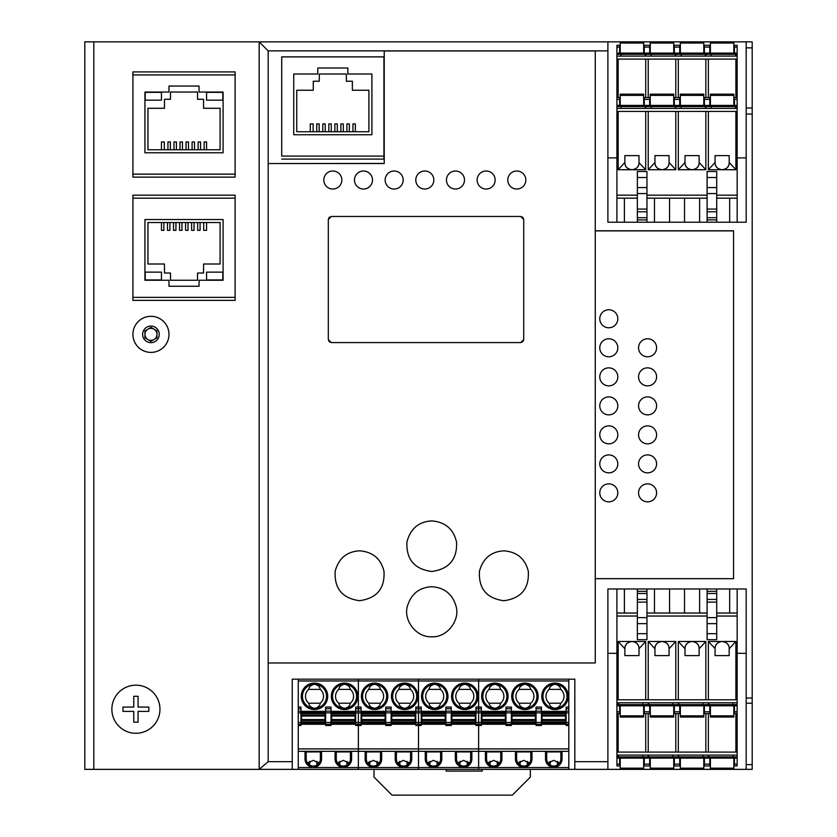 <?xml version="1.0" encoding="UTF-8"?>
<svg xmlns="http://www.w3.org/2000/svg" width="837" height="837" viewBox="0 0 837 837"><rect width="100%" height="100%" fill="white"/><g stroke="black" fill="none" stroke-linecap="round" stroke-linejoin="round"><path stroke-width="1.26" d="M620.217 53.097L620.217 41.85L431.128 41.85M277.811 41.85L84.809 41.85L84.809 769.36L259.167 769.36L259.167 41.85L268.185 50.869L607.892 50.869L607.892 222.223L746.175 222.223L746.175 41.85L733.85 41.85L733.85 53.097M733.85 758.113L733.85 769.36L746.175 769.36L746.175 698.016L752.191 698.016L752.191 41.85L746.175 41.85M733.85 41.85L703.791 41.85L703.791 53.097M703.791 41.85L673.733 41.85L673.733 53.097M650.276 53.097L650.276 41.85L643.663 41.85L643.663 53.097M607.892 41.85L259.167 41.85L607.892 41.85L607.892 50.869M384.225 50.963L595.264 50.963L384.225 50.963L384.225 163.539L268.185 163.539L268.185 761.67L259.167 769.36L259.167 41.85M132.905 300.389L235.124 300.389L235.124 297.376L132.905 297.376L132.905 300.389M235.124 198.17L235.124 195.167L132.905 195.167L132.905 198.17L235.124 198.17L235.124 297.376M132.905 177.13L235.124 177.13L235.124 174.127L132.905 174.127L132.905 177.13M235.124 74.922L235.124 71.909L132.905 71.909L132.905 74.922L235.124 74.922L235.124 174.127M746.175 769.36L752.191 769.36L752.191 698.016M259.25 769.36L620.217 769.36L620.217 758.113M620.217 769.36L650.276 769.36L650.276 758.113M650.276 769.36L680.345 769.36L680.345 758.113M703.791 758.113L703.791 769.36L710.404 769.36L710.404 758.113M574.82 769.36L574.82 679.173L292.239 679.173L292.239 769.36L259.208 769.36M746.175 698.016L746.175 588.986L607.892 588.986L607.892 769.36M746.175 653.32L737.156 653.32M616.911 653.32L607.892 653.32M281.713 156.09L281.713 56.885L383.932 56.885L383.932 159.093L383.932 156.09L281.713 156.09M383.932 159.093L281.713 159.093M752.191 107.983L746.175 107.983M746.175 157.89L737.156 157.89M616.911 157.89L607.892 157.89M616.911 53.097L737.156 53.097L737.156 59.103L616.911 59.103L616.911 45.282L619.621 45.282L619.621 53.097M616.911 59.103L616.911 99.394L619.621 99.394L619.621 105.399M737.156 59.103L737.156 222.223M737.156 53.097L737.156 45.282L734.457 45.282L734.457 47.081L737.156 47.081M618.166 59.103L618.166 97.584M645.714 97.584L645.714 59.103M648.225 59.103L648.225 97.584M675.783 97.584L675.783 59.103M678.294 59.103L678.294 97.584M705.842 97.584L705.842 59.103M708.353 59.103L708.353 97.584M735.901 97.584L735.901 59.103M737.156 54.3L616.911 54.3M644.27 53.097L644.27 45.282L649.679 45.282L649.679 53.097M734.457 53.097L734.457 47.081M704.388 53.097L704.388 45.282L709.807 45.282L709.807 53.097M674.329 53.097L674.329 45.282L679.738 45.282L679.738 53.097M673.733 41.85L650.276 41.85M680.345 53.097L680.345 41.85M710.404 53.097L710.404 41.85M643.663 41.85L620.217 41.85M707.098 198.17L699.617 198.17L699.617 222.223M684.52 222.223L684.52 198.17L669.548 198.17L669.548 222.223M654.461 222.223L654.461 198.17L646.97 198.17M616.911 222.223L616.911 198.17L624.392 198.17L624.392 222.223M737.156 111.415L616.911 111.415L616.911 99.394M616.911 111.415L616.911 198.17M729.676 222.223L729.676 198.17L737.156 198.17M716.713 198.17L729.676 198.17M684.52 198.17L699.617 198.17M669.548 198.17L654.461 198.17M624.392 198.17L637.355 198.17M637.355 195.167L616.911 195.167M707.098 195.167L646.97 195.167M737.156 195.167L716.713 195.167M618.166 111.415L618.166 169.733L631.945 169.733C636.633 169.032 638.987 166.678 639.008 162.671L645.714 169.733L631.945 169.733C627.248 169.032 624.894 166.678 624.873 162.671A7.062 7.062 0 0 0 625.396 165.318M645.714 169.733L645.714 111.415M648.225 111.415L648.225 169.733L662.004 169.733C666.691 169.032 669.045 166.678 669.066 162.671L669.066 155.609L654.942 155.609L654.942 162.483L648.225 169.733M675.783 111.415L675.783 169.733L662.004 169.733C657.317 169.032 654.963 166.678 654.942 162.671A7.062 7.062 0 0 0 655.455 165.318M678.294 111.415L678.294 169.733L692.063 169.733C696.761 169.032 699.115 166.678 699.136 162.671L699.136 155.609L685.001 155.609L685.001 162.483L678.294 169.733M705.842 111.415L705.842 169.733L692.063 169.733C687.376 169.032 685.022 166.678 685.001 162.671A7.062 7.062 0 0 0 685.513 165.318M708.353 111.415L708.353 169.733L722.132 169.733C726.819 169.032 729.173 166.678 729.194 162.671L729.194 155.609L715.06 155.609L715.06 162.483L708.353 169.733M735.901 111.415L735.901 169.733L722.132 169.733C717.435 169.032 715.08 166.678 715.06 162.671A7.062 7.062 0 0 0 715.583 165.318M707.098 222.223L707.098 171.512L716.713 171.512L716.713 222.223M637.355 222.223L637.355 171.512L646.97 171.512L646.97 222.223M675.783 169.733L669.066 162.483M705.842 169.733L699.136 162.483M735.901 169.733L729.194 162.483M715.949 166.103A7.062 7.062 0 0 0 716.89 167.41M717.811 168.268A7.062 7.062 0 0 0 723.932 169.503M725.313 168.969A7.062 7.062 0 0 0 726.443 168.268M727.363 167.41A7.062 7.062 0 0 0 728.305 166.103M728.682 165.318A7.062 7.062 0 0 0 729.194 162.671M737.156 106.602L616.911 106.602M616.911 97.584L619.621 97.584L619.621 99.394M644.27 105.399L644.27 97.584L649.679 97.584L649.679 105.399M737.156 97.584L734.457 97.584L734.457 99.394L737.156 99.394M734.457 105.399L734.457 99.394M704.388 105.399L704.388 97.584L709.807 97.584L709.807 105.399M674.329 105.399L674.329 97.584L679.738 97.584L679.738 105.399M650.276 105.399L650.276 94.162L673.733 94.162L673.733 105.399M703.791 105.399L703.791 94.162L680.345 94.162L680.345 95.366L703.791 95.366M680.345 105.399L680.345 95.366M733.85 105.399L733.85 94.162L710.404 94.162L710.404 95.366L733.85 95.366M710.404 105.399L710.404 95.366M620.217 105.399L620.217 94.162L643.663 94.162L643.663 105.399M685.89 166.103A7.062 7.062 0 0 0 686.832 167.41M687.752 168.268A7.062 7.062 0 0 0 693.873 169.503M695.254 168.969A7.062 7.062 0 0 0 696.384 168.268M697.305 167.41A7.062 7.062 0 0 0 698.246 166.103M698.613 165.318A7.062 7.062 0 0 0 699.136 162.671M655.831 166.103A7.062 7.062 0 0 0 656.763 167.41M657.694 168.268A7.062 7.062 0 0 0 663.804 169.503M665.195 168.969A7.062 7.062 0 0 0 666.315 168.268M667.246 167.41A7.062 7.062 0 0 0 668.177 166.103M668.554 165.318A7.062 7.062 0 0 0 669.066 162.671M625.762 166.103A7.062 7.062 0 0 0 626.704 167.41M627.624 168.268A7.062 7.062 0 0 0 633.745 169.503M635.126 168.969A7.062 7.062 0 0 0 636.256 168.268M637.177 167.41A7.062 7.062 0 0 0 638.118 166.103M638.495 165.318A7.062 7.062 0 0 0 639.008 162.671M624.873 162.671L624.873 155.609L639.008 155.609L639.008 162.483M624.873 162.483L618.166 169.733M746.175 703.216L752.191 703.216M646.97 613.029L654.461 613.029L654.461 588.986M669.548 588.986L669.548 613.029L684.52 613.029L684.52 588.986M699.617 588.986L699.617 613.029L707.098 613.029M737.156 588.986L737.156 613.029L729.676 613.029L729.676 588.986M737.156 705.8L616.911 705.8L616.911 699.795L737.156 699.795L737.156 713.626L734.457 713.626L734.457 705.8M737.156 699.795L737.156 613.029M616.911 699.795L616.911 588.986M616.911 705.8L616.911 713.626L619.621 713.626L619.621 711.816L616.911 711.816M624.392 588.986L624.392 613.029L616.911 613.029M637.355 613.029L624.392 613.029M669.548 613.029L654.461 613.029M684.52 613.029L699.617 613.029M729.676 613.029L716.713 613.029M716.713 616.042L737.156 616.042M646.97 616.042L707.098 616.042M616.911 616.042L637.355 616.042M735.901 699.795L735.901 641.477L722.132 641.477C717.435 642.178 715.08 644.532 715.06 648.539L708.353 641.477L722.132 641.477C726.819 642.178 729.173 644.532 729.194 648.539A7.062 7.062 0 0 0 728.682 645.882M708.353 641.477L708.353 699.795M705.842 699.795L705.842 641.477L692.063 641.477C687.376 642.178 685.022 644.532 685.001 648.539L685.001 655.601L699.136 655.601L699.136 648.727L705.842 641.477M678.294 699.795L678.294 641.477L692.063 641.477C696.761 642.178 699.115 644.532 699.136 648.539A7.062 7.062 0 0 0 698.613 645.882M675.783 699.795L675.783 641.477L662.004 641.477C657.317 642.178 654.963 644.532 654.942 648.539L654.942 655.601L669.066 655.601L669.066 648.727L675.783 641.477M648.225 699.795L648.225 641.477L662.004 641.477C666.691 642.178 669.045 644.532 669.066 648.539A7.062 7.062 0 0 0 668.554 645.882M645.714 699.795L645.714 641.477L631.945 641.477C627.248 642.178 624.894 644.532 624.873 648.539L624.873 655.601L639.008 655.601L639.008 648.727L645.714 641.477M618.166 699.795L618.166 641.477L631.945 641.477C636.633 642.178 638.987 644.532 639.008 648.539A7.062 7.062 0 0 0 638.495 645.882M646.97 588.986L646.97 639.688L637.355 639.688L637.355 588.986M716.713 588.986L716.713 639.688L707.098 639.688L707.098 588.986M678.294 641.477L685.001 648.727M648.225 641.477L654.942 648.727M618.166 641.477L624.873 648.727M638.118 645.107A7.062 7.062 0 0 0 637.177 643.799M636.256 642.942A7.062 7.062 0 0 0 630.135 641.707M628.754 642.23A7.062 7.062 0 0 0 627.624 642.942M626.704 643.799A7.062 7.062 0 0 0 625.762 645.107M625.396 645.882A7.062 7.062 0 0 0 624.873 648.539M616.911 704.608L737.156 704.608M709.807 705.8L709.807 713.626L704.388 713.626L704.388 705.8M619.621 705.8L619.621 711.816M649.679 705.8L649.679 713.626L644.27 713.626L644.27 705.8M679.738 705.8L679.738 713.626L674.329 713.626L674.329 705.8M703.791 705.8L703.791 717.047L680.345 717.047L680.345 705.8M650.276 705.8L650.276 717.047L673.733 717.047L673.733 715.844L650.276 715.844M673.733 705.8L673.733 715.844M620.217 705.8L620.217 717.047L643.663 717.047L643.663 715.844L620.217 715.844M643.663 705.8L643.663 715.844M733.85 705.8L733.85 717.047L710.404 717.047L710.404 705.8M668.177 645.107A7.062 7.062 0 0 0 667.246 643.799M666.315 642.942A7.062 7.062 0 0 0 660.205 641.707M658.813 642.23A7.062 7.062 0 0 0 657.694 642.942M656.763 643.799A7.062 7.062 0 0 0 655.831 645.107M655.455 645.882A7.062 7.062 0 0 0 654.942 648.539M698.246 645.107A7.062 7.062 0 0 0 697.305 643.799M696.384 642.942A7.062 7.062 0 0 0 690.263 641.707M688.882 642.23A7.062 7.062 0 0 0 687.752 642.942M686.832 643.799A7.062 7.062 0 0 0 685.89 645.107M685.513 645.882A7.062 7.062 0 0 0 685.001 648.539M728.305 645.107A7.062 7.062 0 0 0 727.363 643.799M726.443 642.942A7.062 7.062 0 0 0 720.322 641.707M718.941 642.23A7.062 7.062 0 0 0 717.811 642.942M716.89 643.799A7.062 7.062 0 0 0 715.949 645.107M715.583 645.882A7.062 7.062 0 0 0 715.06 648.539M729.194 648.539L729.194 655.601L715.06 655.601L715.06 648.727M729.194 648.727L735.901 641.477M737.156 758.113L616.911 758.113L616.911 752.097L737.156 752.097L737.156 765.928L734.457 765.928L734.457 758.113M737.156 752.097L737.156 713.626M616.911 752.097L616.911 713.626M616.911 758.113L616.911 765.928L619.621 765.928L619.621 764.129L616.911 764.129M735.901 752.097L735.901 713.626M708.353 713.626L708.353 752.097M705.842 752.097L705.842 713.626M678.294 713.626L678.294 752.097M675.783 752.097L675.783 713.626M648.225 713.626L648.225 752.097M645.714 752.097L645.714 713.626M618.166 713.626L618.166 752.097M616.911 756.91L737.156 756.91M709.807 758.113L709.807 765.928L704.388 765.928L704.388 758.113M619.621 758.113L619.621 764.129M649.679 758.113L649.679 765.928L644.27 765.928L644.27 758.113M679.738 758.113L679.738 765.928L674.329 765.928L674.329 758.113M680.345 769.36L703.791 769.36M673.733 758.113L673.733 769.36M643.663 758.113L643.663 769.36M710.404 769.36L733.85 769.36M520.708 342.595L523.721 339.602L523.721 219.472L520.708 216.459L331.316 216.459L328.313 219.472L328.313 339.602L331.316 342.595L520.708 342.584L331.316 342.595L329.192 341.705L328.313 339.581L328.313 219.472L329.192 217.348L331.316 216.459L520.708 216.459L522.843 217.348L523.721 219.472L523.721 339.581L522.843 341.705L520.708 342.595M268.185 163.539L384.225 163.445M268.185 662.977L595.264 662.977L595.264 50.963M528.293 571.211C525.113 558.645 516.973 551.845 503.874 550.83C491.12 551.593 482.991 558.384 479.465 571.211C478.471 588.589 486.611 598.434 503.874 600.736C521.21 598.35 529.35 588.505 528.293 571.211M456.552 542.146C453.539 529.078 445.263 521.995 431.725 520.907C418.636 521.66 410.36 528.743 406.908 542.146C406.217 559.419 414.493 569.202 431.725 571.493C449.03 569.118 457.305 559.336 456.552 542.146M383.974 571.179C380.793 558.614 372.664 551.824 359.575 550.809C346.832 551.573 338.703 558.363 335.177 571.179C334.193 588.547 342.333 598.382 359.575 600.684C376.891 598.298 385.02 588.463 383.974 571.179M456.092 606.386C452.608 594.165 444.478 587.605 431.725 586.706C419.191 587.448 411.072 594.008 407.357 606.386C403.34 620.227 416.062 637.553 431.725 636.8C447.429 637.668 460.204 619.882 456.092 606.386M332.823 171.01A9.019 9.019 180 0 0 323.804 180.018A9.019 9.019 180 0 0 332.823 189.036A9.019 9.019 180 0 0 341.841 180.018A9.019 9.019 180 0 0 332.823 171.01M363.488 171.01A9.019 9.019 180 0 0 354.469 180.018A9.019 9.019 180 0 0 363.488 189.036A9.019 9.019 180 0 0 372.507 180.018A9.019 9.019 180 0 0 363.488 171.01M394.154 171.01A9.019 9.019 180 0 0 385.135 180.018A9.019 9.019 180 0 0 394.154 189.036A9.019 9.019 180 0 0 403.172 180.018A9.019 9.019 180 0 0 394.154 171.01M424.809 171.01A9.019 9.019 180 0 0 415.79 180.018A9.019 9.019 180 0 0 424.809 189.036A9.019 9.019 180 0 0 433.828 180.018A9.019 9.019 180 0 0 424.809 171.01M455.474 171.01A9.019 9.019 180 0 0 446.456 180.018A9.019 9.019 180 0 0 455.474 189.036A9.019 9.019 180 0 0 464.493 180.018A9.019 9.019 180 0 0 455.474 171.01M486.14 171.01A9.019 9.019 180 0 0 477.121 180.018A9.019 9.019 180 0 0 486.14 189.036A9.019 9.019 180 0 0 495.159 180.018A9.019 9.019 180 0 0 486.14 171.01M516.806 171.01A9.019 9.019 180 0 0 507.787 180.018A9.019 9.019 180 0 0 516.806 189.036A9.019 9.019 180 0 0 525.824 180.018A9.019 9.019 180 0 0 516.806 171.01M595.264 230.792L733.557 230.792L733.557 578.681L595.264 578.681L595.264 230.907L733.557 230.907M608.792 309.753A9.019 9.008 180 0 0 599.773 318.761A9.019 9.008 180 0 0 608.792 327.769A9.019 9.008 180 0 0 617.811 318.761A9.019 9.008 180 0 0 608.792 309.753M608.792 338.786A9.019 8.998 180 0 0 599.773 347.794A9.019 8.998 180 0 0 608.792 356.792A9.019 8.998 180 0 0 617.811 347.794A9.019 8.998 180 0 0 608.792 338.786M599.773 376.859L599.773 376.849A9.019 8.998 0 0 1 608.792 367.851A9.019 8.998 180 0 0 599.773 376.859A9.019 8.998 180 0 0 608.792 385.857A9.019 8.998 180 0 0 617.811 376.859A9.019 8.998 180 0 0 608.792 367.861A9.019 8.998 0 0 1 617.811 376.849L617.811 376.849M608.792 396.884A9.019 8.998 180 0 0 599.773 405.872A9.019 8.998 180 0 0 608.792 414.87A9.019 8.998 180 0 0 617.811 405.872A9.019 8.998 180 0 0 608.792 396.884M608.792 425.855A9.019 8.987 180 0 0 599.773 434.842A9.019 8.987 180 0 0 608.792 443.84A9.019 8.987 180 0 0 617.811 434.842A9.019 8.987 180 0 0 608.792 425.855M608.792 454.899A9.019 8.987 180 0 0 599.773 463.876A9.019 8.987 180 0 0 608.792 472.863A9.019 8.987 180 0 0 617.811 463.876A9.019 8.987 180 0 0 608.792 454.899M608.792 483.87A9.019 8.977 180 0 0 599.773 492.857A9.019 8.977 180 0 0 608.792 501.834A9.019 8.977 180 0 0 617.811 492.857A9.019 8.977 180 0 0 608.792 483.87M647.576 338.786A9.019 8.998 180 0 0 638.558 347.794A9.019 8.998 180 0 0 647.576 356.792A9.019 8.998 180 0 0 656.595 347.794A9.019 8.998 180 0 0 647.576 338.786M638.558 376.859L638.558 376.849A9.019 8.998 0 0 1 647.576 367.851A9.019 8.998 180 0 0 638.558 376.859A9.019 8.998 180 0 0 647.576 385.857A9.019 8.998 180 0 0 656.595 376.859A9.019 8.998 180 0 0 647.576 367.861A9.019 8.998 0 0 1 656.595 376.849L656.595 376.849M647.576 396.884A9.019 8.998 180 0 0 638.558 405.872A9.019 8.998 180 0 0 647.576 414.87A9.019 8.998 180 0 0 656.595 405.872A9.019 8.998 180 0 0 647.576 396.884M647.576 425.855A9.019 8.987 180 0 0 638.558 434.842A9.019 8.987 180 0 0 647.576 443.84A9.019 8.987 180 0 0 656.595 434.842A9.019 8.987 180 0 0 647.576 425.855M647.576 454.899A9.019 8.987 180 0 0 638.558 463.876A9.019 8.987 180 0 0 647.576 472.863A9.019 8.987 180 0 0 656.595 463.876A9.019 8.987 180 0 0 647.576 454.899M647.576 483.87A9.019 8.977 180 0 0 638.558 492.857A9.019 8.977 180 0 0 647.576 501.834A9.019 8.977 180 0 0 656.595 492.857A9.019 8.977 180 0 0 647.576 483.87M206.561 92.352L222.799 92.352L222.799 100.168L206.561 100.168L206.561 92.352M144.937 152.784L144.937 92.049L168.98 92.049L168.98 86.044L199.049 86.044L199.049 92.049L223.092 92.049L223.092 152.784L144.937 152.784M132.905 174.127L132.905 74.922M147.94 108.287L147.94 149.771L220.089 149.771L220.089 108.287L203.558 108.287L203.558 99.268L197.542 99.268L197.542 92.049L170.486 92.049L170.486 99.268L164.47 99.268L164.47 108.287L147.94 108.287M204.155 149.771L204.155 141.955L206.561 141.955L206.561 149.771M176.408 149.771L176.408 141.955L173.981 141.955L173.981 149.771M182.445 149.771L182.445 141.955L180.018 141.955L180.018 149.771M188.482 149.771L188.482 141.955L186.055 141.955L186.055 149.771M194.508 149.771L194.508 141.955L192.081 141.955L192.081 149.771M200.545 149.771L200.545 141.955L198.118 141.955L198.118 149.771M164.334 149.771L164.334 141.955L161.468 141.955L161.468 149.771M170.371 149.771L170.371 141.955L167.944 141.955L167.944 149.771M145.23 92.352L161.468 92.352L161.468 100.168L145.23 100.168L145.23 92.352M161.468 279.945L145.23 279.945L145.23 272.13L161.468 272.13L161.468 279.945M223.092 219.514L223.092 280.249L199.049 280.249L199.049 286.254L168.98 286.254L168.98 280.249L144.937 280.249L144.937 219.514L223.092 219.514M132.905 297.376L132.905 198.17M220.089 264.011L220.089 222.527L147.94 222.527L147.94 264.011L164.47 264.011L164.47 273.029L170.486 273.029L170.486 280.249L197.542 280.249L197.542 273.029L203.558 273.029L203.558 264.011L220.089 264.011M163.874 222.527L163.874 230.342L161.468 230.342L161.468 222.527M191.621 222.527L191.621 230.342L194.048 230.342L194.048 222.527M185.584 222.527L185.584 230.342L188.011 230.342L188.011 222.527M179.547 222.527L179.547 230.342L181.974 230.342L181.974 222.527M173.521 222.527L173.521 230.342L175.948 230.342L175.948 222.527M167.484 222.527L167.484 230.342L169.911 230.342L169.911 222.527M203.694 222.527L203.694 230.342L206.561 230.342L206.561 222.527M197.658 222.527L197.658 230.342L200.085 230.342L200.085 222.527M222.799 279.945L206.561 279.945L206.561 272.13L222.799 272.13L222.799 279.945M132.905 334.361A18.037 18.037 0 0 0 150.942 352.398A18.037 18.037 0 0 0 168.98 334.361A18.037 18.037 0 0 0 150.942 316.323A18.037 18.037 0 0 0 132.905 334.361M144.937 330.887L144.937 337.824L150.942 341.297L156.958 337.824L156.958 330.887L150.942 327.413L144.937 330.887M144.937 334.361A6.016 6.016 0 0 0 150.942 340.366A6.016 6.016 0 0 1 147.94 329.15A6.016 6.016 0 0 1 150.942 328.345A6.016 6.016 0 0 0 147.94 329.15M150.942 340.366A6.016 6.016 0 0 0 153.956 339.56A6.016 6.016 0 0 1 150.942 340.366M156.958 334.361A6.016 6.016 0 0 0 150.942 328.345A6.016 6.016 0 0 1 153.956 339.56M310.276 131.733L310.276 123.918L313.143 123.918L313.143 131.733M325.216 131.733L325.216 123.918L322.789 123.918L322.789 131.733M331.253 131.733L331.253 123.918L328.826 123.918L328.826 131.733M337.29 131.733L337.29 123.918L334.863 123.918L334.863 131.733M343.316 131.733L343.316 123.918L340.889 123.918L340.889 131.733M349.353 131.733L349.353 123.918L346.926 123.918L346.926 131.733M355.369 131.733L355.369 123.918L352.963 123.918L352.963 131.733M319.179 131.733L319.179 123.918L316.752 123.918L316.752 131.733M296.748 131.733L368.897 131.733L368.897 90.25L352.367 90.25L352.367 81.231L346.351 81.231L346.351 74.012L319.295 74.012L319.295 81.231L313.279 81.231L313.279 90.25L296.748 90.25L296.748 131.733M293.745 134.747L293.745 74.012L317.788 74.012L317.788 68.006L347.857 68.006L347.857 74.012L371.9 74.012L371.9 134.747L293.745 134.747M111.865 709.232A24.053 24.053 0 0 0 135.918 733.285A24.053 24.053 0 0 0 159.961 709.232A24.053 24.053 0 0 0 135.918 685.179A24.053 24.053 0 0 0 111.865 709.232M148.84 711.387L148.84 707.077L138.074 707.077L138.074 696.3L133.763 696.3L133.763 707.077L122.987 707.077L122.987 711.387L133.763 711.387L133.763 722.164L138.074 722.164L138.074 711.387L148.84 711.387M568.815 769.36L568.815 767.55L478.628 767.55L478.628 769.36L478.628 767.55L418.5 767.55L418.5 769.36L418.5 722.457L418.5 724.267L475.918 724.267L475.918 707.066L478.628 707.066L478.628 725.47L478.628 722.457L475.918 722.457M415.79 712.873L418.5 712.873L418.5 711.178L418.5 722.457L415.79 722.457L415.79 707.066L418.5 707.066L418.5 679.173L418.5 680.973L478.628 680.973L478.628 679.173L478.628 680.973L568.815 680.973L568.815 767.55M298.254 769.36L298.254 751.323L418.5 751.323L418.5 767.55L358.372 767.55L358.372 769.36L358.372 725.47L355.673 725.47L355.673 708.761L361.082 708.761L361.082 707.066L358.372 707.066L358.372 712.873L358.372 680.973L418.5 680.973L418.5 707.066L421.21 707.066L421.21 711.178L418.5 711.178L418.5 707.066L418.5 711.178L415.79 711.178M467.203 761.325L467.203 765.06M459.984 765.06L459.984 761.325M429.925 761.325L429.925 765.06M437.134 765.06L437.134 761.325M469.264 763.198L463.593 760.341L457.923 763.198M471.859 751.919L455.328 751.919L455.328 758.981A8.265 8.265 0 0 0 463.593 767.257A8.265 8.265 0 0 0 471.859 758.981L471.859 751.919M568.815 748.916L478.628 748.916L478.628 750.119L478.628 748.916L418.5 748.916L418.5 751.323L478.628 751.323L478.628 750.119L478.628 751.323L568.815 751.323M478.628 767.55L478.628 751.323L478.628 767.55M425.259 751.919L441.8 751.919L441.8 758.981A8.265 8.265 0 0 1 433.535 767.257A8.265 8.265 0 0 1 425.259 758.981L425.259 751.919M475.918 712.873L478.628 712.873L478.628 707.066L481.327 707.066L481.327 724.267L475.918 724.267L475.918 725.47L478.628 725.47L478.628 748.916L478.628 725.47L481.327 725.47L481.327 724.267L566.105 724.267L566.105 707.066L568.815 707.066M478.628 707.066L478.628 680.973L478.628 707.066M451.269 711.335L475.918 711.335M421.21 711.335L445.859 711.335M434.738 708.332A12.021 12.021 0 0 1 422.727 695.704A12.021 12.021 0 0 1 434.738 684.279A12.021 12.021 0 0 1 446.759 696.3A12.021 12.021 0 0 1 434.738 708.332C431.306 707.631 429.381 705.926 428.942 703.216A9.019 9.019 0 0 1 428.942 689.395C429.381 686.685 431.306 684.98 434.738 684.279A12.021 12.021 0 0 1 446.759 696.3A12.021 12.021 0 0 1 434.738 708.332C438.159 707.631 440.084 705.926 440.524 703.216L428.942 703.216M434.738 684.279C438.159 684.98 440.084 686.685 440.524 689.395L428.942 689.395M440.524 689.395A9.019 9.019 0 0 1 440.524 703.216M451.865 712.988L475.322 712.988L475.322 711.785L451.865 711.785L451.865 715.143L475.322 715.143L475.322 723.817L451.865 723.817L451.865 715.143M475.322 712.988L475.322 715.143M451.269 724.267L451.269 725.47L445.859 725.47L445.859 707.066L451.269 707.066L451.269 724.267M421.806 722.613L421.806 723.817L445.253 723.817L445.253 722.613L421.806 722.613L421.806 711.785L445.253 711.785L445.253 722.613M421.21 711.178L421.21 725.47L418.5 725.47L418.5 748.916L358.372 748.916L358.372 767.55L298.254 767.55M464.797 708.332A12.021 12.021 0 0 1 452.786 696.907A12.021 12.021 0 0 1 464.797 684.279A12.021 12.021 0 0 1 476.818 696.3A12.021 12.021 0 0 1 464.797 708.332C461.375 707.631 459.44 705.926 459 703.216A9.019 9.019 0 0 1 459 689.395C459.44 686.685 461.375 684.98 464.797 684.279A12.021 12.021 0 0 1 476.818 696.3A12.021 12.021 0 0 1 464.797 708.332C468.218 707.631 470.153 705.926 470.582 703.216L459 703.216M459 689.395L470.582 689.395C470.153 686.685 468.218 684.98 464.797 684.279M470.582 689.395A9.019 9.019 0 0 1 470.582 703.216M427.853 763.198L433.535 760.341L439.205 763.198M426.462 751.919L426.462 758.981L425.259 758.981M441.8 758.981L440.597 758.981L440.597 751.919M440.597 758.981A7.062 7.062 0 0 1 433.535 766.054A7.062 7.062 0 0 1 426.462 758.981M471.859 758.981L470.656 758.981A7.062 7.062 0 0 1 463.593 766.054A7.062 7.062 0 0 1 456.531 758.981L456.531 751.919M470.656 758.981L470.656 751.919M468.406 764.16L468.406 762.225M458.781 762.225L458.781 764.16M438.337 764.16L438.337 762.225M428.722 762.225L428.722 764.16M298.254 751.323L298.254 748.916L358.372 748.916L358.372 722.457L358.372 724.267L415.79 724.267L415.79 722.457M355.673 712.873L358.372 712.873L358.372 722.457L355.673 722.457M298.254 748.916L298.254 680.973L358.372 680.973L358.372 679.173L358.372 707.066L355.673 707.066L355.673 708.761M407.075 761.325L407.075 765.06M399.866 765.06L399.866 761.325M369.797 761.325L369.797 765.06M377.016 765.06L377.016 761.325M409.147 763.198L403.465 760.341L397.795 763.198M411.741 751.919L395.2 751.919L395.2 758.981A8.265 8.265 0 0 0 403.465 767.257A8.265 8.265 0 0 0 411.741 758.981L411.741 751.919M365.141 751.919L381.672 751.919L381.672 758.981A8.265 8.265 0 0 1 373.407 767.257A8.265 8.265 0 0 1 365.141 758.981L365.141 751.919M418.5 724.267L418.5 725.47L415.79 725.47L415.79 724.267L418.5 724.267M421.21 712.873L418.5 712.873L418.5 722.457L421.21 722.457M391.141 711.335L415.79 711.335M361.082 711.335L385.731 711.335M374.61 708.332A12.021 12.021 0 0 1 362.599 695.704A12.021 12.021 0 0 1 374.61 684.279A12.021 12.021 0 0 1 386.631 696.3A12.021 12.021 0 0 1 374.61 708.332C371.189 707.631 369.253 705.926 368.814 703.216A9.019 9.019 0 0 1 368.814 689.395C369.253 686.685 371.189 684.98 374.61 684.279A12.021 12.021 0 0 1 386.631 696.3A12.021 12.021 0 0 1 374.61 708.332C378.031 707.631 379.967 705.926 380.396 703.216L368.814 703.216M374.61 684.279C378.031 684.98 379.967 686.685 380.396 689.395L368.814 689.395M380.396 689.395A9.019 9.019 0 0 1 380.396 703.216M391.747 712.988L415.194 712.988L415.194 711.785L391.747 711.785L391.747 715.143L415.194 715.143L415.194 723.817L391.747 723.817L391.747 715.143M415.194 712.988L415.194 715.143M391.141 724.267L391.141 725.47L385.731 725.47L385.731 707.066L391.141 707.066L391.141 724.267M361.678 722.613L361.678 723.817L385.135 723.817L385.135 722.613L361.678 722.613L361.678 711.785L385.135 711.785L385.135 722.613M361.082 708.761L361.082 725.47L358.372 725.47L358.372 724.267L331.023 724.267L331.023 725.47L325.603 725.47L325.603 724.267L331.023 724.267L331.023 722.457L325.603 722.457L325.603 724.267L300.954 724.267L300.954 725.47L298.254 725.47M404.669 708.332A12.021 12.021 0 0 1 392.658 696.907A12.021 12.021 0 0 1 404.669 684.279A12.021 12.021 0 0 1 416.7 696.3A12.021 12.021 0 0 1 404.669 708.332C401.247 707.631 399.312 705.926 398.883 703.216A9.019 9.019 0 0 1 398.883 689.395C399.312 686.685 401.247 684.98 404.669 684.279A12.021 12.021 0 0 1 416.7 696.3A12.021 12.021 0 0 1 404.669 708.332C408.1 707.631 410.025 705.926 410.465 703.216L398.883 703.216M398.883 689.395L410.465 689.395C410.025 686.685 408.1 684.98 404.669 684.279M410.465 689.395A9.019 9.019 0 0 1 410.465 703.216M367.736 763.198L373.407 760.341L379.077 763.198M366.344 751.919L366.344 758.981L365.141 758.981M381.672 758.981L380.469 758.981L380.469 751.919M380.469 758.981A7.062 7.062 0 0 1 373.407 766.054A7.062 7.062 0 0 1 366.344 758.981M411.741 758.981L410.538 758.981A7.062 7.062 0 0 1 403.465 766.054A7.062 7.062 0 0 1 396.403 758.981L396.403 751.919M410.538 758.981L410.538 751.919M408.278 764.16L408.278 762.225M398.663 762.225L398.663 764.16M378.219 764.16L378.219 762.225M368.594 762.225L368.594 764.16M298.254 680.973L298.254 679.173M346.947 761.325L346.947 765.06M339.738 765.06L339.738 761.325M309.68 761.325L309.68 765.06M316.888 765.06L316.888 761.325M349.019 763.198L343.348 760.341L337.667 763.198M351.613 751.919L335.082 751.919L335.082 758.981A8.265 8.265 0 0 0 343.348 767.257A8.265 8.265 0 0 0 351.613 758.981L351.613 751.919M305.013 751.919L321.554 751.919L321.554 758.981A8.265 8.265 0 0 1 313.279 767.257A8.265 8.265 0 0 1 305.013 758.981L305.013 751.919M361.082 712.873L358.372 712.873L358.372 722.457L361.082 722.457M331.023 711.335L355.673 711.335M300.954 711.335L325.603 711.335M314.482 708.332A12.021 12.021 0 0 1 302.471 695.704A12.021 12.021 0 0 1 314.482 684.279A12.021 12.021 0 0 1 326.514 696.3A12.021 12.021 0 0 1 314.482 708.332C311.061 707.631 309.125 705.926 308.696 703.216A9.019 9.019 0 0 1 308.696 689.395C309.125 686.685 311.061 684.98 314.482 684.279A12.021 12.021 0 0 1 326.514 696.3A12.021 12.021 0 0 1 314.482 708.332C317.914 707.631 319.839 705.926 320.278 703.216L308.696 703.216M314.482 684.279C317.914 684.98 319.839 686.685 320.278 689.395L308.696 689.395M320.278 689.395A9.019 9.019 0 0 1 320.278 703.216M331.619 712.988L355.066 712.988L355.066 711.785L331.619 711.785L331.619 715.143L355.066 715.143L355.066 723.817L331.619 723.817L331.619 715.143M355.066 712.988L355.066 715.143M325.603 722.457L325.603 707.066L331.023 707.066L331.023 722.457M301.561 722.613L301.561 723.817L325.007 723.817L325.007 722.613L301.561 722.613L301.561 711.785L325.007 711.785L325.007 722.613M298.254 707.066L300.954 707.066L300.954 724.267L298.254 724.267M344.551 708.332A12.021 12.021 0 0 1 332.54 696.907A12.021 12.021 0 0 1 344.551 684.279A12.021 12.021 0 0 1 356.572 696.3A12.021 12.021 0 0 1 344.551 708.332C341.119 707.631 339.194 705.926 338.755 703.216A9.019 9.019 0 0 1 338.755 689.395C339.194 686.685 341.119 684.98 344.551 684.279A12.021 12.021 0 0 1 356.572 696.3A12.021 12.021 0 0 1 344.551 708.332C347.972 707.631 349.897 705.926 350.337 703.216L338.755 703.216M338.755 689.395L350.337 689.395C349.897 686.685 347.972 684.98 344.551 684.279M350.337 689.395A9.019 9.019 0 0 1 350.337 703.216M307.608 763.198L313.279 760.341L318.96 763.198M306.216 751.919L306.216 758.981L305.013 758.981M321.554 758.981L320.351 758.981L320.351 751.919M320.351 758.981A7.062 7.062 0 0 1 313.279 766.054A7.062 7.062 0 0 1 306.216 758.981M351.613 758.981L350.41 758.981A7.062 7.062 0 0 1 343.348 766.054A7.062 7.062 0 0 1 336.275 758.981L336.275 751.919M350.41 758.981L350.41 751.919M348.15 764.16L348.15 762.225M338.535 762.225L338.535 764.16M318.091 764.16L318.091 762.225M308.476 762.225L308.476 764.16M481.327 712.873L478.628 712.873L478.628 722.457L481.327 722.457M518.04 763.198L523.721 760.341L529.392 763.198M568.815 679.173L568.815 680.973M541.455 711.335L566.105 711.335M511.397 711.335L536.046 711.335M481.327 711.335L505.977 711.335M560.769 689.395A9.019 9.019 0 0 1 560.769 703.216C560.34 705.926 558.405 707.631 554.983 708.332A12.021 12.021 0 0 1 542.972 695.704A12.021 12.021 0 0 1 554.983 684.279A12.021 12.021 0 0 1 567.005 696.3A12.021 12.021 0 0 1 554.983 708.332C551.562 707.631 549.627 705.926 549.187 703.216A9.019 9.019 0 0 1 549.187 689.395C549.627 686.685 551.562 684.98 554.983 684.279C558.405 684.98 560.34 686.685 560.769 689.395L549.187 689.395M560.769 703.216L549.187 703.216M500.652 689.395A9.019 9.019 0 0 1 500.652 703.216C500.212 705.926 498.287 707.631 494.855 708.332A12.021 12.021 0 0 1 482.844 696.907A12.021 12.021 0 0 1 494.855 684.279A12.021 12.021 0 0 1 506.887 696.3A12.021 12.021 0 0 1 494.855 708.332C491.434 707.631 489.499 705.926 489.07 703.216A9.019 9.019 0 0 1 489.07 689.395C489.499 686.685 491.434 684.98 494.855 684.279C498.287 684.98 500.212 686.685 500.652 689.395L489.07 689.395M500.652 703.216L489.07 703.216M530.71 689.395A9.019 9.019 0 0 1 530.71 703.216C530.271 705.926 528.346 707.631 524.925 708.332A12.021 12.021 0 0 1 512.914 696.907A12.021 12.021 0 0 1 524.925 684.279C528.346 684.98 530.271 686.685 530.71 689.395L519.128 689.395C519.568 686.685 521.493 684.98 524.925 684.279A12.021 12.021 0 0 1 536.946 696.3A12.021 12.021 0 0 1 524.925 708.332C521.493 707.631 519.568 705.926 519.128 703.216A9.019 9.019 0 0 1 519.128 689.395M530.71 703.216L519.128 703.216M568.815 725.47L566.105 725.47L566.105 724.267L568.815 724.267M542.052 712.988L565.509 712.988L565.509 711.785L542.052 711.785L542.052 715.143L565.509 715.143L565.509 723.817L542.052 723.817L542.052 715.143M565.509 712.988L565.509 715.143M541.455 724.267L541.455 725.47L536.046 725.47L536.046 707.066L541.455 707.066L541.455 724.267M511.397 724.267L511.397 725.47L505.977 725.47L505.977 707.066L511.397 707.066L511.397 724.267M481.934 712.988L505.381 712.988L505.381 711.785L481.934 711.785L481.934 715.143L505.381 715.143L505.381 723.817L481.934 723.817L481.934 715.143M505.381 712.988L505.381 715.143M511.993 712.988L535.439 712.988L535.439 711.785L511.993 711.785L511.993 715.143L535.439 715.143L535.439 723.817L511.993 723.817L511.993 715.143M535.439 712.988L535.439 715.143M562.045 758.981A8.265 8.265 0 0 1 553.78 767.257A8.265 8.265 0 0 1 545.515 758.981L545.515 751.919L562.045 751.919L562.045 758.981L560.842 758.981A7.062 7.062 0 0 1 553.78 766.054A7.062 7.062 0 0 1 546.718 758.981L546.718 751.919M485.387 751.919L501.918 751.919L501.918 758.981A8.265 8.265 0 0 1 493.652 767.257A8.265 8.265 0 0 1 485.387 758.981L485.387 751.919M531.987 758.981A8.265 8.265 0 0 1 523.721 767.257A8.265 8.265 0 0 1 515.446 758.981L515.446 751.919L531.987 751.919L531.987 758.981L530.784 758.981A7.062 7.062 0 0 1 523.721 766.054A7.062 7.062 0 0 1 516.649 758.981L516.649 751.919M530.784 758.981L530.784 751.919M560.842 758.981L560.842 751.919M548.109 763.198L553.78 760.341L559.451 763.198M501.918 758.981L500.725 758.981L500.725 751.919M500.725 758.981A7.062 7.062 0 0 1 493.652 766.054A7.062 7.062 0 0 1 486.59 758.981L485.387 758.981M486.59 751.919L486.59 758.981M499.333 763.198L493.652 760.341L487.981 763.198M558.593 764.16L558.593 762.225M548.967 762.225L548.967 764.16M528.524 764.16L528.524 762.225M518.909 762.225L518.909 764.16M498.465 764.16L498.465 762.225M488.85 762.225L488.85 764.16M490.053 761.325L490.053 765.06M497.262 765.06L497.262 761.325M550.171 765.06L550.171 761.325M557.39 761.325L557.39 765.06M520.112 765.06L520.112 761.325M527.32 765.06L527.32 761.325M530.334 769.36L530.334 777.113L512.296 795.15L392.04 795.15L374.003 777.113L374.003 769.36M446.152 769.36L446.152 771.097L482.227 771.097L482.227 769.36M93.828 769.36L93.828 41.85M746.175 764.61L752.191 764.61M752.191 114.083L746.175 114.083M268.185 163.445L268.185 50.869M268.185 761.67L292.239 761.67M574.82 761.67L607.892 761.67M746.175 47.866L752.191 47.866M616.911 56.1L737.156 56.1M616.911 47.081L619.621 47.081M704.388 47.081L709.807 47.081M674.329 47.081L679.738 47.081M644.27 47.081L649.679 47.081M650.276 43.053L673.733 43.053M680.345 43.053L703.791 43.053M710.404 43.053L733.85 43.053M620.217 43.053L643.663 43.053M707.098 219.89L716.713 219.89M707.098 177.528L716.713 177.528M716.713 187.572L707.098 187.572M707.098 193.577L716.713 193.577M716.713 209.083L707.098 209.083M707.098 211.771L716.713 211.771M716.713 217.704L707.098 217.704M637.355 219.89L646.97 219.89M637.355 177.528L646.97 177.528M646.97 187.572L637.355 187.572M637.355 193.577L646.97 193.577M646.97 209.083L637.355 209.083M637.355 211.771L646.97 211.771M646.97 217.704L637.355 217.704M616.911 108.412L737.156 108.412M704.388 99.394L709.807 99.394M674.329 99.394L679.738 99.394M644.27 99.394L649.679 99.394M650.276 95.366L673.733 95.366M620.217 95.366L643.663 95.366M646.97 591.32L637.355 591.32M646.97 633.682L637.355 633.682M637.355 623.638L646.97 623.638M646.97 617.622L637.355 617.622M637.355 602.127L646.97 602.127M646.97 599.428L637.355 599.428M637.355 593.496L646.97 593.496M716.713 591.32L707.098 591.32M716.713 633.682L707.098 633.682M707.098 623.638L716.713 623.638M716.713 617.622L707.098 617.622M707.098 602.127L716.713 602.127M716.713 599.428L707.098 599.428M707.098 593.496L716.713 593.496M737.156 702.798L616.911 702.798M737.156 711.816L734.457 711.816M649.679 711.816L644.27 711.816M679.738 711.816L674.329 711.816M709.807 711.816L704.388 711.816M703.791 715.844L680.345 715.844M733.85 715.844L710.404 715.844M737.156 755.11L616.911 755.11M737.156 764.129L734.457 764.129M649.679 764.129L644.27 764.129M679.738 764.129L674.329 764.129M709.807 764.129L704.388 764.129M703.791 768.157L680.345 768.157M673.733 768.157L650.276 768.157M643.663 768.157L620.217 768.157M733.85 768.157L710.404 768.157M150.942 342.657A8.297 8.297 0 0 0 159.239 334.361A8.297 8.297 0 0 0 150.942 326.064A8.297 8.297 0 0 0 142.646 334.361A8.297 8.297 0 0 0 150.942 342.657M433.535 709.483A13.225 13.225 0 0 1 421.524 695.704A13.225 13.225 0 0 1 434.738 683.076A13.225 13.225 0 0 1 447.962 696.3A13.225 13.225 0 0 1 433.535 709.483M463.593 709.483A13.225 13.225 0 0 1 451.582 695.704A13.225 13.225 0 0 1 464.797 683.076A13.225 13.225 0 0 1 478.021 696.3A13.225 13.225 0 0 1 463.593 709.483M475.322 722.613L451.865 722.613M475.322 713.679L451.865 713.679M475.322 716.043L451.865 716.043M451.865 719.558L475.322 719.558M475.322 720.448L451.865 720.448M451.865 721.923L475.322 721.923M475.918 708.761L481.327 708.761M481.327 711.178L475.918 711.178M451.269 722.457L445.859 722.457M421.806 721.923L445.253 721.923M445.253 720.448L421.806 720.448M421.806 719.558L445.253 719.558M445.253 716.043L421.806 716.043M421.806 715.143L445.253 715.143M445.253 713.679L421.806 713.679M421.806 712.988L445.253 712.988M415.79 708.761L421.21 708.761M445.859 708.761L451.269 708.761M451.269 711.178L445.859 711.178M445.859 712.873L451.269 712.873M456.531 758.981L455.328 758.981M373.407 709.483A13.225 13.225 0 0 1 361.396 695.704A13.225 13.225 0 0 1 374.61 683.076A13.225 13.225 0 0 1 387.834 696.3A13.225 13.225 0 0 1 373.407 709.483M403.465 709.483A13.225 13.225 0 0 1 391.454 695.704A13.225 13.225 0 0 1 404.669 683.076A13.225 13.225 0 0 1 417.904 696.3A13.225 13.225 0 0 1 403.465 709.483M415.194 722.613L391.747 722.613M415.194 713.679L391.747 713.679M415.194 716.043L391.747 716.043M391.747 719.558L415.194 719.558M415.194 720.448L391.747 720.448M391.747 721.923L415.194 721.923M391.141 722.457L385.731 722.457M361.678 721.923L385.135 721.923M385.135 720.448L361.678 720.448M361.678 719.558L385.135 719.558M385.135 716.043L361.678 716.043M361.678 715.143L385.135 715.143M385.135 713.679L361.678 713.679M361.678 712.988L385.135 712.988M361.082 711.178L355.673 711.178M385.731 708.761L391.141 708.761M391.141 711.178L385.731 711.178M385.731 712.873L391.141 712.873M396.403 758.981L395.2 758.981M313.279 709.483A13.225 13.225 0 0 1 301.268 695.704A13.225 13.225 0 0 1 314.482 683.076A13.225 13.225 0 0 1 327.717 696.3A13.225 13.225 0 0 1 313.279 709.483M343.348 709.483A13.225 13.225 0 0 1 331.337 695.704A13.225 13.225 0 0 1 344.551 683.076A13.225 13.225 0 0 1 357.776 696.3A13.225 13.225 0 0 1 343.348 709.483M355.066 722.613L331.619 722.613M355.066 713.679L331.619 713.679M355.066 716.043L331.619 716.043M331.619 719.558L355.066 719.558M355.066 720.448L331.619 720.448M331.619 721.923L355.066 721.923M301.561 721.923L325.007 721.923M325.007 720.448L301.561 720.448M301.561 719.558L325.007 719.558M325.007 716.043L301.561 716.043M301.561 715.143L325.007 715.143M325.007 713.679L301.561 713.679M301.561 712.988L325.007 712.988M300.954 722.457L298.254 722.457M298.254 712.873L300.954 712.873M300.954 711.178L298.254 711.178M298.254 708.761L300.954 708.761M325.603 708.761L331.023 708.761M331.023 711.178L325.603 711.178M325.603 712.873L331.023 712.873M336.275 758.981L335.082 758.981M493.652 709.483A13.225 13.225 0 0 1 481.641 695.704A13.225 13.225 0 0 1 494.855 683.076A13.225 13.225 0 0 1 508.09 696.3A13.225 13.225 0 0 1 493.652 709.483M523.721 683.128A13.225 13.225 0 0 1 538.149 696.3A13.225 13.225 0 0 1 524.925 709.535A13.225 13.225 0 0 1 511.71 696.907A13.225 13.225 0 0 1 523.721 683.128M553.78 683.128A13.225 13.225 0 0 1 568.208 696.3A13.225 13.225 0 0 1 554.983 709.535A13.225 13.225 0 0 1 541.769 696.907A13.225 13.225 0 0 1 553.78 683.128M524.925 684.279A12.021 12.021 0 0 1 536.946 696.3A12.021 12.021 0 0 1 524.925 708.332M566.105 708.761L568.815 708.761M568.815 711.178L566.105 711.178M566.105 712.873L568.815 712.873M568.815 722.457L566.105 722.457M565.509 722.613L542.052 722.613M565.509 713.679L542.052 713.679M565.509 716.043L542.052 716.043M542.052 719.558L565.509 719.558M565.509 720.448L542.052 720.448M542.052 721.923L565.509 721.923M541.455 722.457L536.046 722.457M511.397 722.457L505.977 722.457M505.381 713.679L481.934 713.679M505.381 716.043L481.934 716.043M481.934 719.558L505.381 719.558M505.381 720.448L481.934 720.448M481.934 721.923L505.381 721.923M505.381 722.613L481.934 722.613M505.977 708.761L511.397 708.761M511.397 711.178L505.977 711.178M505.977 712.873L511.397 712.873M535.439 722.613L511.993 722.613M535.439 713.679L511.993 713.679M535.439 716.043L511.993 716.043M511.993 719.558L535.439 719.558M535.439 720.448L511.993 720.448M511.993 721.923L535.439 721.923M536.046 708.761L541.455 708.761M541.455 711.178L536.046 711.178M536.046 712.873L541.455 712.873M516.649 758.981L515.446 758.981M546.718 758.981L545.515 758.981M651.186 55.504L651.019 54.897M675.229 55.504L676.432 54.3M711.304 55.504L711.147 54.897M735.357 55.504L736.56 54.3M681.245 55.504L681.088 54.897M705.298 55.504L706.501 54.3M621.117 55.504L620.96 54.897M645.17 55.504L646.373 54.3M616.911 105.399L737.156 105.399M651.186 107.806L651.019 107.209M675.229 107.806L676.432 106.602M711.304 107.806L711.147 107.209M735.357 107.806L736.56 106.602M681.245 107.806L681.088 107.209M705.298 107.806L706.501 106.602M621.117 107.806L620.96 107.209M645.17 107.806L646.373 106.602M702.892 703.404L703.049 704.001M678.838 703.404L677.635 704.608M642.764 703.404L642.921 704.001M618.71 703.404L617.507 704.608M672.822 703.404L672.99 704.001M648.78 703.404L647.576 704.608M732.95 703.404L733.107 704.001M708.897 703.404L707.694 704.608M702.892 755.706L703.049 756.313M678.838 755.706L677.635 756.91M642.764 755.706L642.921 756.313M618.71 755.706L617.507 756.91M672.822 755.706L672.99 756.313M648.78 755.706L647.576 756.91M732.95 755.706L733.107 756.313M708.897 755.706L707.694 756.91"/></g></svg>
